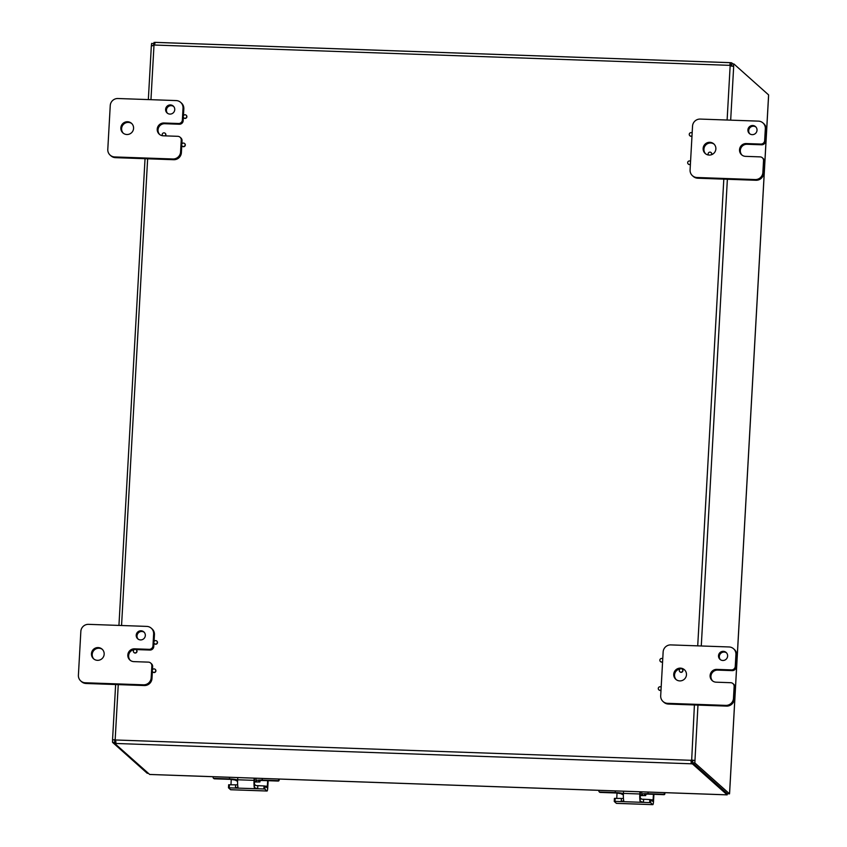 <?xml version="1.0" encoding="UTF-8"?>
<svg xmlns="http://www.w3.org/2000/svg" width="847" height="847" viewBox="0 0 847 847"><rect width="100%" height="100%" fill="white"/><g stroke="black" fill="none" stroke-linecap="round" stroke-linejoin="round"><path stroke-width="1.27" d="M722.819 660.48A4.616 4.521 131.7 0 1 719.696 652.899A4.616 4.521 131.7 0 1 727.277 657.59A4.616 4.521 131.7 0 1 722.819 660.48M726.525 652.846A4.616 4.521 -48.3 0 0 720.426 659.686M732.221 670.623L717.663 670.104L716.858 669.384A6.458 6.331 131.7 0 0 712.2 680.607A6.458 6.331 131.7 0 0 716.149 682.184L730.707 682.703A3.684 3.61 131.7 0 1 734.137 686.483L733.481 698.341A7.379 7.221 131.7 0 1 725.784 705.382L667.563 703.328A7.379 7.221 131.7 0 1 660.692 695.768L663.137 651.946A7.379 7.221 131.7 0 1 670.824 644.906L729.055 646.96A7.379 7.221 131.7 0 1 735.927 654.519L735.26 666.377A3.684 3.61 131.7 0 1 731.416 669.903L732.221 670.623A3.684 3.61 -48.3 0 0 736.064 667.097L736.731 655.239A7.379 7.221 -48.3 0 0 734.36 649.469L733.555 648.76M663.063 701.528L663.868 702.248A7.379 7.221 -48.3 0 0 668.368 704.048L726.588 706.102A7.379 7.221 -48.3 0 0 734.275 699.05L734.942 687.192A3.684 3.61 -48.3 0 0 733.756 684.312L732.951 683.593M717.663 670.104A6.458 6.331 -48.3 0 0 712.623 680.946M684.799 670.051A6.458 6.331 -48.3 0 0 681.835 668.865M680.279 668.865A6.458 6.331 -48.3 0 0 676.234 679.665M679.749 680.903A6.458 6.331 131.7 0 1 675.387 670.295A6.458 6.331 131.7 0 1 685.996 676.859A6.458 6.331 131.7 0 1 679.749 680.903M716.858 669.384L731.416 669.903M169.919 114.091A4.616 4.521 131.7 0 1 166.795 106.51A4.616 4.521 131.7 0 1 174.387 111.201A4.616 4.521 131.7 0 1 169.919 114.091M173.624 106.457A4.616 4.521 -48.3 0 0 167.526 113.297M179.331 124.234L164.773 123.715L163.969 122.995A6.458 6.331 131.7 0 0 159.31 134.218A6.458 6.331 131.7 0 0 163.249 135.795L177.806 136.314A3.684 3.61 131.7 0 1 181.247 140.094L180.58 151.952A7.379 7.221 131.7 0 1 172.894 158.992L114.663 156.939A7.379 7.221 131.7 0 1 107.791 149.379L110.248 105.557A7.379 7.221 131.7 0 1 117.934 98.517L176.155 100.571A7.379 7.221 131.7 0 1 183.026 108.13L182.37 119.988A3.684 3.61 131.7 0 1 178.526 123.514L179.331 124.234A3.684 3.61 -48.3 0 0 183.174 120.708L183.365 117.225M181.872 144.001L182.052 140.803A3.684 3.61 -48.3 0 0 180.866 137.923L180.062 137.203M110.163 155.139L110.968 155.859A7.379 7.221 -48.3 0 0 115.467 157.658L173.699 159.712A7.379 7.221 -48.3 0 0 181.385 152.661L181.787 145.525M183.45 115.7L183.831 108.85A7.379 7.221 -48.3 0 0 181.459 103.08L180.655 102.371M164.773 123.715A6.458 6.331 -48.3 0 0 159.723 134.557M131.899 123.662A6.458 6.331 -48.3 0 0 123.334 133.275M126.859 134.514A6.458 6.331 131.7 0 1 122.497 123.906A6.458 6.331 131.7 0 1 133.106 130.47A6.458 6.331 131.7 0 1 126.859 134.514M163.969 122.995L178.526 123.514M752.21 134.652A4.616 4.521 131.7 0 1 749.097 127.071A4.616 4.521 131.7 0 1 756.678 131.761A4.616 4.521 131.7 0 1 752.21 134.652M755.916 127.018A4.616 4.521 -48.3 0 0 749.817 133.868M761.622 144.795L747.065 144.276L746.26 143.566A6.458 6.331 131.7 0 0 741.601 154.779A6.458 6.331 131.7 0 0 745.54 156.356L760.098 156.875A3.684 3.61 131.7 0 1 763.539 160.655L762.872 172.513A7.379 7.221 131.7 0 1 755.185 179.564L696.954 177.499A7.379 7.221 131.7 0 1 690.083 169.94L692.539 126.129A7.379 7.221 131.7 0 1 700.225 119.078L758.457 121.132A7.379 7.221 131.7 0 1 765.328 128.691L764.661 140.549A3.684 3.61 131.7 0 1 760.818 144.075L761.622 144.795A3.684 3.61 -48.3 0 0 765.466 141.269L766.133 129.411A7.379 7.221 -48.3 0 0 763.761 123.651L762.956 122.931M692.454 175.71L693.259 176.42A7.379 7.221 -48.3 0 0 697.759 178.219L755.99 180.273A7.379 7.221 -48.3 0 0 763.676 173.233L764.343 161.364A3.684 3.61 -48.3 0 0 763.158 158.484L762.353 157.775M747.065 144.276A6.458 6.331 -48.3 0 0 742.025 155.128M714.19 144.234A6.458 6.331 -48.3 0 0 705.625 153.836M709.151 155.075A6.458 6.331 131.7 0 1 704.789 144.466A6.458 6.331 131.7 0 1 715.397 151.031A6.458 6.331 131.7 0 1 709.151 155.075M746.26 143.566L760.818 144.075M140.517 639.919A4.616 4.521 131.7 0 1 137.405 632.338A4.616 4.521 131.7 0 1 144.985 637.029A4.616 4.521 131.7 0 1 140.517 639.919M144.234 632.286A4.616 4.521 -48.3 0 0 138.125 639.125M135.192 649.405A1.768 1.736 131.7 0 1 136.388 652.306A1.768 1.736 131.7 0 1 133.477 650.507A1.768 1.736 131.7 0 1 135.192 649.405L134.567 648.823A6.458 6.331 131.7 0 0 129.909 660.046A6.458 6.331 131.7 0 0 133.858 661.623L148.405 662.132A3.684 3.61 131.7 0 1 151.846 665.911L151.179 677.78A7.379 7.221 131.7 0 1 143.492 684.821L85.261 682.767A7.379 7.221 131.7 0 1 78.4 675.207L80.846 631.386A7.379 7.221 131.7 0 1 88.533 624.345L146.764 626.399A7.379 7.221 131.7 0 1 153.635 633.958L152.968 645.816A3.684 3.61 131.7 0 1 149.125 649.342L149.93 650.051A3.684 3.61 -48.3 0 0 153.773 646.536L153.963 643.053M152.471 669.829L152.651 666.631A3.684 3.61 -48.3 0 0 151.465 663.752L150.66 663.032M80.761 680.967L81.566 681.687A7.379 7.221 -48.3 0 0 86.066 683.487L144.297 685.541A7.379 7.221 -48.3 0 0 151.984 678.489L152.386 671.353M154.048 641.528L154.44 634.678A7.379 7.221 -48.3 0 0 152.068 628.908L151.264 628.199M149.93 650.051L135.859 649.564M134.334 649.585A6.458 6.331 -48.3 0 0 130.332 660.385M102.498 649.49A6.458 6.331 -48.3 0 0 93.932 659.104M97.458 660.332A6.458 6.331 131.7 0 1 93.096 649.734A6.458 6.331 131.7 0 1 103.705 656.287A6.458 6.331 131.7 0 1 97.458 660.332M134.567 648.823L149.125 649.342M661.02 689.934A1.768 1.736 131.7 0 1 658.405 687.87A1.768 1.736 131.7 0 1 661.168 687.171M660.999 690.199A1.768 1.736 131.7 0 1 658.924 689.913M662.598 661.634A1.768 1.736 131.7 0 1 659.982 659.569A1.768 1.736 131.7 0 1 662.756 658.871M662.587 661.899A1.768 1.736 131.7 0 1 660.501 661.613M681.126 668.685A1.768 1.736 131.7 0 1 682.322 671.586A1.768 1.736 131.7 0 1 679.41 669.786A1.768 1.736 131.7 0 1 681.126 668.685M682.28 669.194A1.768 1.736 131.7 0 1 682.481 671.735A1.768 1.736 131.7 0 1 679.929 671.83M690.411 164.106A1.768 1.736 131.7 0 1 687.796 162.042A1.768 1.736 131.7 0 1 690.57 161.354M690.4 164.371A1.768 1.736 131.7 0 1 688.325 164.085M708.547 155.022A1.768 1.736 131.7 0 1 711.078 152.566A1.768 1.736 131.7 0 1 711.406 154.747M711.162 152.64A1.768 1.736 131.7 0 1 711.692 154.641M691.999 135.806A1.768 1.736 131.7 0 1 689.384 133.741A1.768 1.736 131.7 0 1 692.147 133.053M691.978 136.071A1.768 1.736 131.7 0 1 689.903 135.785M162.613 135.742A1.768 1.736 131.7 0 1 164.074 132.852A1.768 1.736 131.7 0 1 165.165 135.859M165.229 133.36A1.768 1.736 131.7 0 1 165.461 135.869M185.08 114.769A1.768 1.736 131.7 0 1 186.276 117.669A1.768 1.736 131.7 0 1 183.365 115.88A1.768 1.736 131.7 0 1 185.08 114.769M186.245 115.277A1.768 1.736 131.7 0 1 186.446 117.818A1.768 1.736 131.7 0 1 183.894 117.913M183.503 143.069A1.768 1.736 131.7 0 1 184.688 145.97A1.768 1.736 131.7 0 1 181.787 144.181A1.768 1.736 131.7 0 1 183.503 143.069M184.657 143.577A1.768 1.736 131.7 0 1 184.858 146.118A1.768 1.736 131.7 0 1 182.306 146.213M155.679 640.597A1.768 1.736 131.7 0 1 156.875 643.498A1.768 1.736 131.7 0 1 153.974 641.698A1.768 1.736 131.7 0 1 155.679 640.597M156.843 641.105A1.768 1.736 131.7 0 1 157.044 643.646A1.768 1.736 131.7 0 1 154.493 643.741M136.356 649.914A1.768 1.736 131.7 0 1 136.558 652.455A1.768 1.736 131.7 0 1 134.006 652.55M154.101 668.897A1.768 1.736 131.7 0 1 155.297 671.798A1.768 1.736 131.7 0 1 152.386 669.998A1.768 1.736 131.7 0 1 154.101 668.897M155.255 669.405A1.768 1.736 131.7 0 1 155.456 671.946A1.768 1.736 131.7 0 1 152.905 672.042M149.803 774.454L727.086 794.835M729.606 792.517L768.515 96.484M726.991 794.835L727.234 793.639M768.525 96.304L768.6 94.906L733.915 63.98L733.206 66.405M114.747 739.675L115.499 739.918L114.737 740.003L114.705 742.438L112.545 742.364L147.23 773.279L148.204 773.311M154.556 44.573L153.879 44.595L154.355 45.029A2.065 2.022 131.7 0 1 153.985 45.367L151.391 45.674L151.624 43.419L153.932 43.631M732.941 63.949L731.692 62.837L731.564 64.997L730.347 64.859L730.156 65.642A2.065 2.022 -48.3 0 0 730.23 65.748M729.532 793.84L694.836 762.925L692.687 762.851L727.372 793.766L729.532 793.84L729.606 792.443M112.545 742.364L112.577 739.929L115.171 739.622A2.065 2.022 131.7 0 1 115.499 739.982L115.806 743.475L114.8 743.539L149.654 774.444M114.8 743.539L114.917 741.369L115.827 741.326M691.385 761.633L692.613 761.771L692.497 763.93L691.268 763.793L690.972 760.299L691.268 763.793L115.806 743.475L115.891 741.781M692.497 763.93L727.171 794.846M153.879 44.595L153.995 42.435L155.139 42.466M154.937 43.398L154.355 45.029L729.828 65.346L730.463 62.699L731.692 62.837M155.075 42.35L730.262 62.667L729.796 65.124M733.915 63.98L731.766 63.906L731.533 66.161L733.693 66.246L730.156 65.717A2.065 2.022 131.7 0 1 729.828 65.346L730.135 65.632M115.499 739.982L690.972 760.299A2.065 2.022 131.7 0 1 691.343 759.971L694.868 760.49L691.671 760.257A2.065 2.022 -48.3 0 0 691.3 760.595M692.719 760.415L691.671 760.257L692.719 760.415L692.687 762.851M697.97 705.096L694.836 762.925M694.413 704.969L691.671 760.257M114.737 740.003L112.556 739.696L115.637 684.524M151.486 45.865L152.682 45.727M153.783 43.493L153.614 45.494M118.252 684.62L115.171 739.622A2.065 2.022 131.7 0 1 115.203 739.643L115.224 739.664M623.54 791.214L623.424 793.395A7.379 1.165 92 0 0 623.72 800.69L623.741 800.934M640.427 791.807L640.247 795.005A3.684 0.582 92 0 0 640.29 798.012L641.73 799.187L649.818 799.557L649.649 802.596L650.655 802.744L650.824 799.706L649.818 799.557M653.916 794.327L653.513 801.463A3.684 0.582 -88 0 1 652.825 804.65A3.684 0.582 -88 0 1 652.751 804.618L616.362 803.327L614.266 801.463L615.007 801.368L649.649 802.596M623.434 798.467L614.424 798.403L614.266 801.421M652.751 804.618L650.655 802.744M643.604 799.335L643.434 802.374L640.11 801.262A7.379 1.165 -88 0 1 639.813 793.978L639.94 791.786M650.824 799.706L652.772 801.431L653.122 799.833L650.888 799.759M616.732 798.393L617.039 793.025M653.429 794.306L653.122 799.833M623.72 800.69L621.222 801.59L621.391 798.552M640.216 795.598L645.7 795.587L645.785 794.105M664.874 793.83L664.408 793.417A0.889 0.868 131.7 0 1 663.487 794.264L663.953 794.677A0.889 0.868 -48.3 0 0 664.874 793.83L664.937 792.676M664.408 793.417L664.45 792.654M663.953 794.677L647.542 794.094L644.419 794.391L645.7 795.587M599.189 791.797L599.644 792.21A0.889 0.868 -48.3 0 0 600.184 792.421L599.729 792.009A0.889 0.868 131.7 0 1 598.903 791.109L598.945 790.336M599.729 792.009L615.229 792.559A7.379 0.942 3.2 0 1 623.403 793.671M623.36 794.973L620.787 793.628L616.595 793.004L600.184 792.421M640.237 795.238L642.799 795.322L641.825 794.454A7.379 0.942 3.2 0 1 641.73 794.295A7.379 0.942 3.2 0 1 647.987 793.713L663.487 794.264M237.774 777.588L237.658 779.769A7.379 1.165 92 0 0 237.943 787.064L237.975 787.308M254.651 778.181L254.471 781.379A3.684 0.582 92 0 0 254.524 784.396L255.953 785.571L264.052 785.931L263.883 788.97L264.889 789.118L265.058 786.08L264.052 785.931M237.658 784.851L228.658 784.777L228.489 787.816L263.883 788.97M228.658 784.777L228.489 787.816L230.596 789.711A3.684 0.582 92 0 0 230.67 789.743A3.684 0.582 92 0 0 230.744 789.711M268.15 780.701L267.747 787.837A3.684 0.582 -88 0 1 267.059 791.024A3.684 0.582 -88 0 1 266.985 790.992L264.889 789.118M257.837 785.72L257.668 788.748L254.344 787.646A7.379 1.165 -88 0 1 254.047 780.352L254.164 778.171M265.058 786.08L267.006 787.805L267.356 786.217L265.111 786.132M230.966 784.767L231.263 779.399M267.663 780.68L267.356 786.217M237.943 787.064L235.445 787.964L235.614 784.925M254.449 781.972L259.923 781.961L260.008 780.479M279.108 780.203L278.642 779.791A0.889 0.868 131.7 0 1 277.721 780.638L278.176 781.05A0.889 0.868 -48.3 0 0 279.108 780.203L279.171 779.049M278.642 779.791L278.684 779.028M278.176 781.05L261.776 780.479L258.653 780.765L259.902 781.919L259.987 780.479M213.412 778.171L213.878 778.584A0.889 0.868 -48.3 0 0 214.418 778.806L213.952 778.382A0.889 0.868 131.7 0 1 213.126 777.482L213.169 776.72M213.952 778.382L229.463 778.933A7.379 0.942 3.2 0 1 237.636 780.055M237.594 781.358L235.021 780.002L230.829 779.378L214.418 778.806M254.46 781.612L257.033 781.696L256.048 780.828A7.379 0.942 3.2 0 1 255.963 780.68A7.379 0.942 3.2 0 1 262.21 780.087L277.721 780.638M734.137 686.483L734.942 687.192M736.064 667.097L735.26 666.377M735.927 654.519L736.731 655.239M734.275 699.05L733.481 698.341M725.784 705.382L726.588 706.102M668.368 704.048L667.563 703.328M181.247 140.094L182.052 140.803M183.174 120.708L182.37 119.988M183.026 108.13L183.831 108.85M181.385 152.661L180.58 151.952M172.894 158.992L173.699 159.712M115.467 157.658L114.663 156.939M763.539 160.655L764.343 161.364M765.466 141.269L764.661 140.549M765.328 128.691L766.133 129.411M763.676 173.233L762.872 172.513M755.185 179.564L755.99 180.273M697.759 178.219L696.954 177.499M151.846 665.911L152.651 666.631M153.773 646.536L152.968 645.816M153.635 633.958L154.44 634.678M151.984 678.489L151.179 677.78M143.492 684.821L144.297 685.541M86.066 683.487L85.261 682.767M155.128 42.382L730.114 62.678M733.693 66.246L730.675 120.158M727.372 179.268L701.274 645.975M697.716 645.848L723.814 179.141M727.118 120.03L730.156 65.717M153.985 45.367L150.957 99.681M147.643 158.791L121.555 625.51M615.007 801.368L615.176 798.329M640.29 798.012L640.11 801.262M639.813 793.978L623.424 793.395M615.324 790.918L615.229 792.559M645.753 794.105L645.679 795.545M647.987 793.713L648.071 792.072M229.23 787.752L229.399 784.714M266.985 790.992L230.596 789.711M254.524 784.396L254.344 787.646M254.047 780.352L237.658 779.769M229.548 777.292L229.463 778.933M262.21 780.087L262.305 778.457M149.718 774.476L727.044 794.867M729.638 792.496L768.557 96.389M151.348 45.78L148.341 99.586M145.038 158.696L118.94 625.414M614.424 798.403L614.255 801.442M616.436 803.369L652.825 804.65M641.867 791.86L641.73 794.295M230.67 789.743L267.059 791.024M256.101 778.234L255.963 780.68"/></g></svg>
